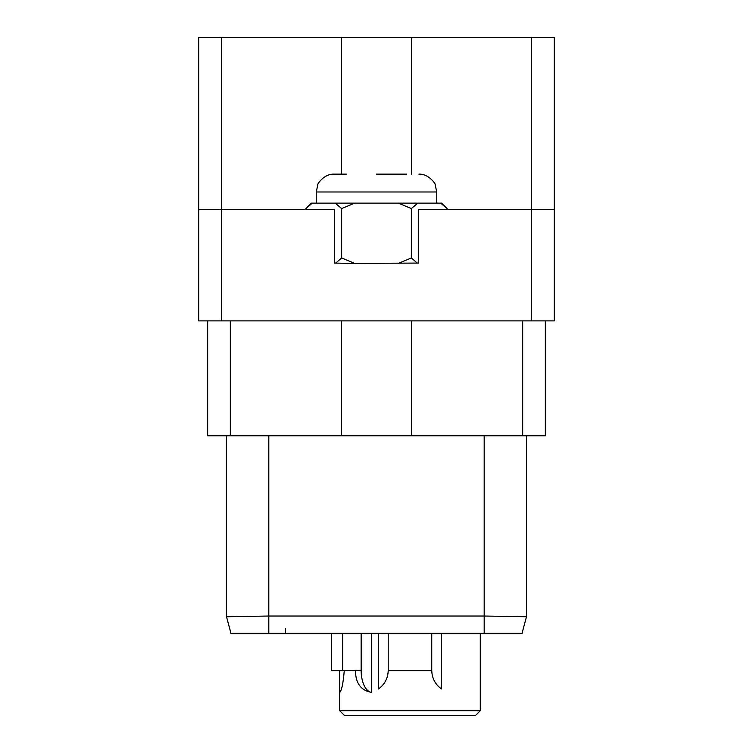 <?xml version="1.0" encoding="UTF-8"?>
<svg xmlns="http://www.w3.org/2000/svg" width="753" height="753" viewBox="0 0 753 753"><rect width="100%" height="100%" fill="white"/><g stroke="black" fill="none" stroke-linecap="round" stroke-linejoin="round"><path stroke-width="1.13" d="M545.341 320.872L545.341 435.808L207.659 435.808L207.659 320.872M554.264 209.503L554.264 320.872L531.609 320.872L531.609 209.503L554.264 209.503L554.264 37.65L411.675 37.65L411.675 174.131M531.609 320.872L198.736 320.872L198.736 209.503L334.304 209.503L334.304 263.07L351.491 263.399L418.696 263.07L418.696 209.503L531.609 209.503L531.609 37.65M334.304 263.07L335.753 263.07L341.646 257.959L354.672 263.399M305.916 209.503L305.916 208.581L312.288 203.141L335.283 203.141L341.646 208.581L354.672 203.141L398.328 203.141L411.354 208.581L417.717 203.141L440.712 203.141L447.084 208.581L440.712 203.141L441.644 203.141L447.084 208.581L447.084 209.503M341.646 257.959L341.646 208.581M198.736 209.503L198.736 37.65L411.675 37.65M341.325 37.65L341.325 174.131M411.675 435.808L411.675 320.872M341.325 435.808L341.325 320.872M526.479 616.745L522.036 633.329L230.964 633.329L226.521 616.745L268.812 616.029L484.188 616.029L526.479 616.745L526.479 435.808M226.521 435.808L226.521 616.745M339.678 670.716L339.678 710.691L480.282 710.691L480.282 633.329M434.773 681.681A22.543 22.543 0 0 0 441.531 688.967L441.531 633.329M441.531 688.967C435.253 684.468 431.996 678.274 431.742 670.377M388.219 670.377L388.219 633.329L388.219 670.377C387.964 678.274 384.698 684.468 378.43 688.967L378.43 633.329M355.444 670.377L361.148 670.377A22.016 11.003 -90 0 0 371.342 692.327C360.838 690.426 355.538 683.112 355.444 670.377L342.747 670.716L342.747 633.329M344.281 670.377C343.217 683.112 341.711 690.426 339.791 692.327L339.791 670.716M371.342 692.327L371.342 633.329M480.282 710.691L475.623 715.35L344.337 715.35L339.678 710.691M378.43 688.967A22.543 22.543 0 0 0 385.178 681.681M388.219 670.716L431.742 670.716L431.742 633.329M361.148 670.377L361.148 633.329M342.747 670.716L331.593 670.716L331.593 633.329M398.328 263.399L411.354 257.959L417.247 263.07L418.696 263.07M411.354 257.959L411.354 208.581M335.283 203.141L354.672 203.141M311.356 203.141L312.288 203.141L305.916 208.581L311.356 203.141M398.328 203.141L417.717 203.141M436.759 203.141L436.759 191.987L316.241 191.987L317.879 184.504C316.382 185.878 323.235 173.727 334.097 174.131L346.371 174.131M406.629 174.131L376.5 174.131L406.629 174.131M230.314 435.808L230.314 320.872M221.391 320.872L221.391 37.65M522.686 320.872L522.686 435.808M268.812 435.808L268.812 633.329M484.188 435.808L484.188 633.329M285.556 633.329L285.556 628.576M316.241 191.987L316.241 203.141M436.759 191.987L435.121 184.504C436.618 185.878 429.765 173.727 418.903 174.131"/></g></svg>
